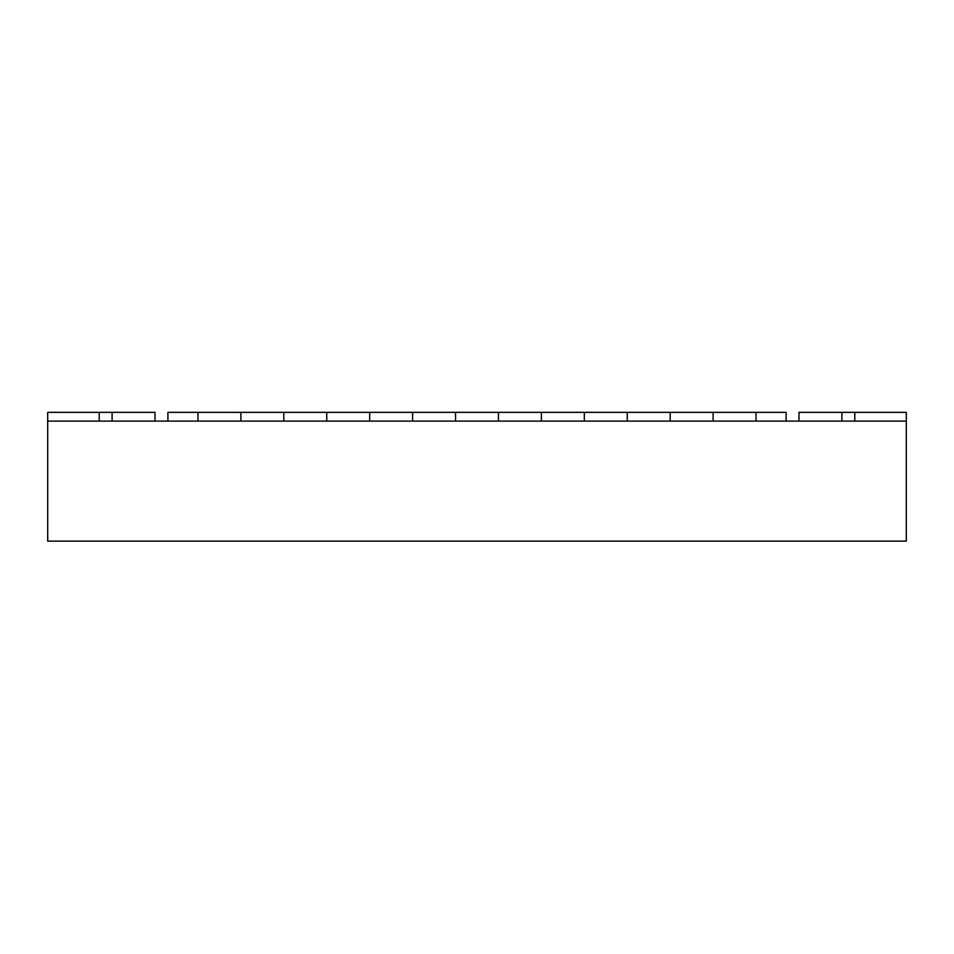 <?xml version="1.0" encoding="UTF-8"?>
<svg xmlns="http://www.w3.org/2000/svg" width="954" height="954" viewBox="0 0 954 954"><rect width="100%" height="100%" fill="white"/><g stroke="black" fill="none" stroke-linecap="round" stroke-linejoin="round"><path stroke-width="1.43" d="M155.025 541.133L112.095 541.133M906.3 421.108L47.7 421.108L47.7 541.133L906.3 541.133L906.3 412.343L854.784 412.343L854.784 421.108M841.905 412.343L798.975 412.343L798.975 421.108L841.905 421.108L841.905 412.343L854.784 412.343M99.216 421.108L99.216 412.343L155.025 412.343L155.025 421.108L112.095 421.108L112.095 412.343M47.7 421.108L47.7 412.343L99.216 412.343M167.904 421.108L167.904 412.343L197.955 412.343L197.955 421.108L240.885 421.108L240.885 412.343L786.096 412.343L786.096 421.108M197.955 412.343L240.885 412.343M283.815 412.343L283.815 421.108L326.745 421.108L326.745 412.343M369.675 412.343L369.675 421.108L412.605 421.108L412.605 412.343M455.535 412.343L455.535 421.108L498.465 421.108L498.465 412.343M541.395 412.343L541.395 421.108L584.325 421.108L584.325 412.343M627.255 412.343L627.255 421.108L670.185 421.108L670.185 412.343M713.115 412.343L713.115 421.108L756.045 421.108L756.045 412.343"/></g></svg>
